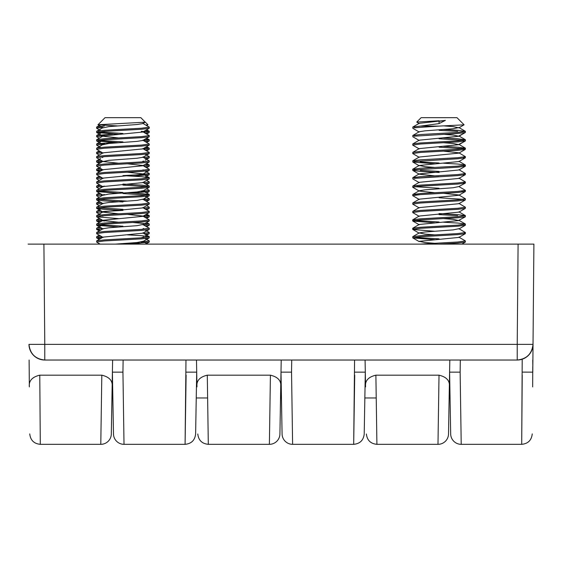 <?xml version="1.0" encoding="UTF-8"?>
<svg xmlns="http://www.w3.org/2000/svg" width="562" height="562" viewBox="0 0 562 562"><rect width="100%" height="100%" fill="white"/><g stroke="black" fill="none" stroke-linecap="round" stroke-linejoin="round"><path stroke-width="0.84" d="M460.137 372.149L461.212 444.331A10.537 10.537 0 0 1 450.682 433.976L449.6 372.149L460.137 372.149L460.32 360.031M522.224 375.177L521.705 444.317L522.203 359.223M532.762 366.501L532.657 386.916M122.938 372.149L124.012 444.331A10.537 10.537 0 0 1 113.482 433.976L112.4 372.149L122.938 372.149L123.12 360.031M185.98 360.031L185.088 444.31L186.113 375.177M291.538 372.149L292.612 444.331A10.537 10.537 0 0 1 282.082 433.976L281 372.149L291.538 372.149L291.72 360.031M354.58 360.031L353.688 444.31L354.713 375.177M282.082 433.976L281.45 397.966L280.55 397.966L279.918 433.976L280.74 386.888C281.478 380.874 278.035 376.969 270.413 375.177L207.287 375.177C199.672 376.962 196.229 380.867 196.96 386.888L196.489 360.031M365.04 386.888L364.225 433.527L365.3 372.149L364.843 398.36L365.3 372.149L354.762 372.149M113.482 433.976L112.85 397.966L111.95 397.966L111.318 433.976A10.537 10.537 0 0 1 100.788 444.331L101.813 375.177L39.776 375.177C32.146 376.962 28.669 380.881 29.343 386.916L29.112 360.031M196.44 386.888L195.625 433.527L196.7 372.149L196.243 398.36L196.7 372.149L186.162 372.149M532.741 360.031L532.832 366.501M533.022 344.365A15.806 15.806 0 0 1 517.223 360.031L517.223 344.365L533.022 344.365A15.806 15.806 0 0 1 517.223 360.031C526.692 359.048 531.961 353.821 533.022 344.365L533.9 244.119L518.094 244.119L533.9 244.119L532.783 372.149L522.246 372.114M448.518 433.976L449.34 386.888C450.078 380.874 446.635 376.969 439.013 375.177L437.988 444.331A10.537 10.537 0 0 0 448.518 433.976L449.15 397.966L450.05 397.966L450.682 433.976M449.6 372.149L450.057 398.36L449.6 372.149L449.34 386.888L449.811 360.031M532.797 366.501L532.783 372.149M281 372.149L281.457 398.36L281 372.149L280.733 387.239M112.4 372.149L112.857 398.36L112.4 372.149L111.943 398.36L112.4 372.149M279.918 433.976A10.537 10.537 0 0 1 269.388 444.331L270.413 375.177M269.388 444.331L208.312 444.331L207.287 375.177M437.988 444.331L376.912 444.331L375.887 375.177C368.272 376.962 364.829 380.867 365.56 386.888L365.089 360.031M439.013 375.177L375.887 375.177M43.906 244.119L44.777 344.365L517.223 344.365L518.094 244.119L28.1 244.119M517.223 360.031L44.777 360.031A15.806 15.806 0 0 1 28.978 344.365C30.039 353.821 35.308 359.048 44.777 360.031A15.806 15.806 0 0 1 28.978 344.365L44.777 344.365L44.777 360.031M112.611 360.031L111.318 433.976M112.14 386.888C112.878 380.874 109.435 376.969 101.813 375.177M29.667 244.119L40.204 244.119M100.788 444.331L40.295 444.331L39.776 375.177M281.211 360.031L280.74 386.888M122.938 133.475L98.596 131.894M118.427 134.304L96.692 132.534L96.692 131.255L104.307 130.314L141.568 128.206L149.281 127.153L142.762 123.317M96.594 132.421L104.307 131.368L141.568 129.26L149.183 128.319L149.281 127.153M122.938 141.905L98.596 140.324M118.427 142.734L96.692 140.964L96.692 139.685L104.307 138.744L141.568 136.636L149.281 135.583L142.762 131.747M96.594 140.851L104.307 139.798L141.568 137.69L149.183 136.749L149.281 135.583M103.113 153.117L96.692 149.394L96.692 148.115L104.307 147.174L141.568 145.066L149.281 144.012L142.762 140.177M96.594 149.281L104.307 148.227L141.568 146.12L149.183 145.179L149.281 144.012M96.594 157.711L104.307 156.657L141.568 154.55L149.183 153.609L142.762 157.332L137.051 158.238L108.824 160.346L103.113 161.547L96.594 157.711L96.692 156.545L104.307 155.604L141.568 153.496L149.281 152.442L142.762 148.607M103.113 169.977L96.692 166.254L96.692 164.975L104.307 164.034L141.568 161.926L149.281 160.873L142.762 157.037M96.594 166.141L104.307 165.088L141.568 162.98L149.183 162.039L149.281 160.873M103.113 178.407L96.692 174.684L96.692 173.405L104.307 172.464L141.568 170.356L149.281 169.303L142.762 165.467L127.448 163.809M96.594 174.571L104.307 173.518L141.568 171.41L149.183 170.469L149.281 169.303M103.113 186.837L96.692 183.114L96.692 181.835L104.307 180.894L141.568 178.786L149.281 177.733L141.568 176.679L122.938 175.625L141.568 174.571L149.281 173.518L145.235 171.115M96.594 183.001L104.307 181.947L141.568 179.84L149.183 178.899L149.281 177.733M122.938 192.485L98.596 190.904M118.427 193.314L96.692 191.544L96.692 190.265L104.307 189.324L141.568 187.216L149.281 186.162L141.568 185.109L122.938 184.055M96.594 191.431L104.307 190.377L141.568 188.27L149.183 187.329L149.281 186.162M127.448 201.14L98.596 199.334M122.938 201.969L104.307 200.915L96.692 199.974L96.594 198.808L104.307 197.754L141.568 195.646L149.281 194.593L141.568 193.539L127.448 192.71M96.594 199.861L104.307 198.808L141.568 196.7L149.183 195.759L149.281 194.593M122.938 209.345L98.596 207.764M100.64 214.909L96.594 212.506L104.307 211.453L122.938 210.399L104.307 209.345L96.692 208.404L96.692 207.125L104.307 206.184L141.568 204.076L149.281 203.023L142.762 199.187L137.051 200.388L108.824 202.496L103.113 203.402L96.692 207.125M96.594 208.291L104.307 207.238L141.568 205.13L149.183 204.189L149.281 203.023M118.427 218.604L96.692 216.834L96.692 215.555L104.307 214.614L141.568 212.506L149.281 211.453L142.762 207.617M96.594 216.721L104.307 215.668L141.568 213.56L149.183 212.619L149.281 211.453M122.938 226.205L98.596 224.624M118.427 227.034L96.692 225.264L96.692 223.985L104.307 223.044L141.568 220.936L149.281 219.882L142.762 216.047L127.448 214.389M96.594 225.151L104.307 224.097L141.568 221.99L149.183 221.049L149.281 219.882M103.113 237.417L96.692 233.694L96.692 232.415L104.307 231.474L141.568 229.366L149.183 228.2L142.762 224.477L137.051 225.678L108.824 227.786L103.113 228.692L96.692 232.415M96.594 233.581L104.307 232.528L141.568 230.42L149.183 229.479L149.281 228.312M100.134 244.119L96.692 242.124L96.692 240.845L104.307 239.904L141.568 237.796L149.281 236.743L141.568 235.689L127.448 234.86M96.594 242.011L104.307 240.958L141.568 238.85L149.183 237.909L149.281 236.743M149.183 153.609L149.281 152.442M147.279 186.689L122.938 185.109M147.279 195.119L122.938 193.539M141.568 244.119L127.448 243.29M97.928 124.764L145.242 122.172L140.851 117.669L105.024 117.669L97.957 124.834L117.641 125.93M145.242 122.172L142.762 123.612L137.051 124.518L108.824 126.626L103.113 127.827L97.957 124.834M149.183 128.319L142.762 132.042L103.113 135.962L96.692 139.685M96.692 132.534L103.113 136.257L118.427 137.915M149.183 136.749L142.762 140.472L137.051 141.378L108.824 143.486L103.113 144.687L96.692 140.964M149.183 145.179L142.762 148.902L103.113 152.822L96.692 156.545M103.113 161.547L118.427 163.205M149.183 162.039L142.762 165.762L103.113 169.682L96.692 173.405M127.448 172.239L142.762 173.897L149.183 177.62M149.183 170.469L142.762 174.192L103.113 178.112L96.692 181.835M149.183 178.899L142.762 182.622L103.113 186.542L96.692 190.265M149.183 194.48L142.762 190.757L137.051 191.958L108.824 194.066L103.113 195.267L96.692 191.544M149.183 204.189L142.762 207.912L103.113 211.832L96.692 215.555M96.692 208.404L103.113 212.127L118.427 213.785M149.183 212.619L142.762 216.342L103.113 220.262L96.692 223.985M96.692 216.834L103.113 220.557L118.427 222.215M149.183 229.479L142.762 233.202L103.113 237.122L96.692 240.845M142.762 241.337L137.051 242.538L115.301 244.119M419.238 140.472L412.817 136.749L412.817 135.47L420.432 134.529L457.693 132.421L465.406 131.368L457.693 130.314L443.573 129.485M413.976 136.222L457.693 133.475L465.308 132.534L465.406 131.368M457.693 131.368L439.062 130.314M419.238 148.902L412.817 145.179L412.817 143.9L420.432 142.959L457.693 140.851L465.406 139.798L457.693 138.744L443.573 137.915M412.719 145.066L420.432 144.012L457.693 141.905L465.406 140.851L465.406 139.798L457.868 140.837M463.404 140.324L439.062 138.744L463.404 140.324M419.238 157.332L412.817 153.609L412.817 152.33L420.432 151.389L457.693 149.281L465.406 148.227L457.693 147.174L443.573 146.345M412.719 153.496L420.432 152.442L457.693 150.335L465.308 149.394L465.406 148.227M465.378 148.291L463.404 148.754L439.062 147.174M434.552 163.809L412.817 162.039L412.817 160.76L420.432 159.819L457.693 157.711L465.406 156.657L458.887 152.822L443.573 151.164M413.983 161.512L457.693 158.765L465.308 157.824L465.406 156.657M439.062 172.464L420.432 171.41L412.817 170.469L412.719 169.303L420.432 168.249L457.693 166.141L465.406 165.088L457.693 164.034L443.573 163.205M413.983 169.942L457.693 167.195L465.308 166.254L465.406 165.088M419.238 182.622L412.817 178.899L412.817 177.62L420.432 176.679L457.693 174.571L465.406 173.518L458.887 169.682M413.983 178.372L457.693 175.625L465.308 174.684L465.406 173.518M434.552 192.71L419.238 191.052L412.817 187.329L412.817 186.05L420.432 185.109L457.693 183.001L465.406 181.947L458.887 178.112M412.719 187.216L420.432 186.162L457.693 184.055L465.308 183.114L465.406 181.947M439.062 192.485L457.693 191.431L465.406 190.377L458.887 186.542L453.176 187.743L424.949 189.851L419.238 190.757L412.817 194.48L420.432 193.539L439.062 192.485M419.238 199.482L412.719 195.646L420.432 194.593L457.693 192.485L465.308 191.544L465.406 190.377M419.238 207.912L412.817 204.189L412.817 202.91L420.432 201.969L457.693 199.861L465.406 198.808L458.887 194.972L443.573 193.314M412.719 204.076L420.432 203.023L457.693 200.915L465.308 199.974L465.406 198.808M463.404 199.334L439.062 197.754L463.404 199.334M419.238 216.342L412.817 212.619L412.817 211.34L420.432 210.399L457.693 208.291L465.406 207.238L458.887 203.402M412.719 212.506L420.432 211.453L457.693 209.345L465.308 208.404L465.406 207.238M434.552 222.819L412.817 221.049L412.817 219.77L420.432 218.829L457.693 216.721L465.406 215.668L457.693 214.614L439.062 213.56M412.719 219.882L412.719 220.936L420.432 219.882L457.693 217.775L465.308 216.834L465.406 215.668M457.693 215.668L439.062 214.614M434.552 231.249L412.817 229.479L412.817 228.2L420.432 227.259L457.693 225.151L465.406 224.097L457.693 223.044L443.573 222.215M412.719 228.312L412.719 229.366L420.432 228.312L457.693 226.205L465.308 225.264L465.406 224.097M434.552 239.679L412.817 237.909L412.817 236.63L420.432 235.689L457.693 233.581L465.406 232.528L458.887 228.692L453.176 229.893L424.949 232.001L419.238 232.907L424.949 234.108L434.552 234.86M412.719 237.796L420.432 236.743L457.693 234.635L465.308 233.694L465.406 232.528M420.432 244.119L457.693 242.011L465.406 240.958L458.887 237.122M439.062 244.119L457.693 243.065L465.308 242.124L465.406 240.958M419.238 132.042L412.817 128.319L412.817 127.04L420.432 126.099L439.062 126.099L413.983 127.792M439.062 162.98L420.264 161.912M439.062 171.41L420.257 170.342M439.062 188.27L414.721 186.689M412.719 195.646L412.817 194.48M439.062 221.99L414.721 220.409M439.062 238.85L416.484 237.473M464.072 124.764L456.976 117.669L421.149 117.669L416.73 122.087L419.238 123.612M412.817 127.04L419.238 123.317L445.378 120.394L439.062 123.605L439.062 121.357L445.378 120.394M444.359 125.93L453.176 126.626L458.887 127.827L464.043 124.834L439.062 126.099M439.062 120.753L416.73 122.087M420.432 126.099L439.062 123.605M458.887 127.532L465.308 131.255L458.887 127.532L453.176 128.733L424.949 130.841L419.238 131.747L412.817 135.47M443.573 134.304L453.176 135.056L458.887 136.257L419.238 140.177L412.817 143.9M443.573 142.734L453.176 143.486L458.887 144.687L419.238 148.607L412.817 152.33M465.308 149.394L458.887 153.117L419.238 157.037L412.817 160.76M465.308 157.824L458.887 161.547L419.238 165.467L424.949 166.668L434.552 167.42M465.308 166.254L458.887 169.977L419.238 173.897L412.817 177.62M412.817 170.469L419.238 174.192L434.552 175.85M465.308 174.684L458.887 178.407L419.238 182.327L412.817 186.05M458.887 195.267L465.308 191.544L458.887 195.267L419.238 199.187L412.817 202.91M465.308 199.974L458.887 203.697L419.238 207.617L412.817 211.34M465.308 208.404L458.887 212.127L419.238 216.047L412.817 219.77M443.573 218.604L453.176 219.356L458.887 220.557L419.238 224.477L412.817 228.2L419.238 224.477M465.308 233.694L458.887 237.417L419.238 241.337L424.949 242.538L434.552 243.29M463.404 148.754L461.374 148.523M463.404 157.184L465.287 156.784M463.404 165.614L465.287 165.214M463.404 174.044L465.287 173.644M463.404 182.474L465.167 182.123M461.641 191.108L465.287 190.504M457.693 208.291L458.627 208.228M439.062 226.205L457.693 225.151L465.287 224.224M464.142 232.942L465.167 232.703M414.721 178.259L439.062 176.679M416.751 186.458L439.062 185.109M414.721 195.119L420.264 194.607M412.719 220.936L413.983 220.522M412.719 229.366L413.983 228.952M458.887 135.962L465.308 139.685L458.887 135.962L465.308 132.534L458.887 136.257M465.308 148.115L458.887 144.392L465.308 140.964L458.887 144.687M458.887 186.542L465.308 183.114M465.308 223.985L458.887 220.262L465.308 216.834M143.654 132.267L149.281 131.368L145.235 130.609M145.235 133.18L149.183 132.534L149.281 131.368M147.279 131.894L141.252 131.346M143.654 140.697L149.281 139.798L145.235 139.039M145.235 141.61L149.183 140.964L149.281 139.798M147.279 140.324L143.654 139.952M143.654 149.127L149.281 148.227L145.235 147.469M145.235 150.04L149.183 149.394L149.281 148.227M147.279 148.754L143.654 148.382M143.654 157.557L149.281 156.657L145.235 154.255M145.235 158.47L149.183 157.824L149.281 156.657M143.654 165.987L149.281 165.088L145.235 164.329M145.235 166.9L149.183 166.254L149.281 165.088M133.018 176.152L149.183 174.684L149.281 173.518M143.654 182.847L149.281 181.947L146.647 180.367M145.235 183.76L149.183 183.114L149.281 181.947M141.252 191.452L149.281 190.377L146.647 188.797M133.018 193.012L149.183 191.544L149.281 190.377M143.654 199.707L149.281 198.808L145.235 196.405M145.235 200.62L149.183 199.974L149.281 198.808M147.279 199.334L143.654 198.962M143.654 208.137L149.281 207.238L146.647 205.657M145.235 209.05L149.183 208.404L149.281 207.238M143.654 216.567L149.281 215.668L145.235 214.909M145.235 217.48L149.183 216.834L149.281 215.668M147.279 216.194L143.654 215.822M143.654 224.997L149.183 223.985L133.018 222.517M145.235 225.91L149.183 225.264L149.281 224.097M143.654 233.427L149.281 232.528L145.235 230.125M145.235 234.34L149.183 233.694L149.281 232.528M141.252 242.032L149.281 240.958L145.235 238.555M133.018 243.592L149.183 242.124L149.281 240.958M100.64 130.609L96.692 128.319L96.594 127.153L104.307 126.099M96.594 128.206L102.221 127.307M99.228 138.217L96.692 136.749L96.692 135.47L112.857 134.002M96.594 136.636L104.623 135.561M100.64 147.469L96.692 145.179L96.692 143.9L112.857 142.432M96.594 145.066L104.623 143.991M99.228 155.077L96.692 153.609L96.594 152.442L100.64 151.684M96.594 153.496L102.221 152.597M102.221 161.772L98.596 161.399M100.64 162.685L96.594 161.926L96.692 160.76L100.64 160.114M96.594 161.926L102.221 161.027M102.221 170.202L98.596 169.829M100.64 171.115L96.594 170.356L96.692 169.19L100.64 168.544M96.594 170.356L102.221 169.457M99.228 180.367L96.692 178.899L96.594 177.733L100.64 176.974M96.594 178.786L102.221 177.887M102.221 187.062L98.596 186.689M99.228 188.797L96.692 187.329L96.594 186.162L100.64 185.404M96.594 187.216L104.623 186.141M99.228 197.227L96.692 195.759L96.594 194.593L100.64 193.834M96.594 195.646L104.623 194.571M99.228 205.657L96.692 204.189L96.594 203.023L100.64 202.264M96.594 204.076L102.221 203.177M96.594 212.506L96.692 211.34L100.64 210.694M104.623 220.957L98.596 220.409M100.64 221.695L96.594 220.936L96.692 219.77L100.64 219.124M96.594 220.936L102.221 220.037M100.64 230.125L96.594 229.366L96.692 228.2L100.64 227.554M96.594 229.366L102.221 228.467M102.221 237.642L98.596 237.269M100.64 238.555L96.594 237.796L96.692 236.63L100.64 235.984M96.594 237.796L102.221 236.897M145.277 122.095L147.946 124.764L145.902 125.136M104.623 131.346L102.221 132.267M104.623 139.776L102.221 140.697M142.762 186.837L141.252 187.237M104.623 198.786L103.113 199.187M143.654 236.897L141.252 237.817M292.612 444.331L353.688 444.331C359.989 443.72 363.502 440.271 364.218 433.976M124.012 444.331L185.088 444.331C191.389 443.72 194.902 440.271 195.618 433.976M461.212 444.331L521.705 444.331C528.048 443.706 531.561 440.222 532.242 433.885M208.312 444.331C202.011 443.72 198.498 440.271 197.782 433.976M376.912 444.331C370.611 443.72 367.098 440.271 366.382 433.976M40.295 444.331C33.952 443.706 30.439 440.222 29.758 433.885M149.183 187.329L142.762 191.052M149.183 195.759L142.762 199.482M96.692 199.974L103.113 203.697M149.183 221.049L142.762 224.772M96.692 225.264L103.113 228.987M149.183 237.909L142.762 241.632M147.56 244.119L143.022 241.484M149.183 236.63L142.762 232.907M96.692 198.695L103.113 194.972M149.183 186.05L142.762 182.327M96.692 164.975L103.113 161.252M96.692 148.115L103.113 144.392M96.692 131.255L103.113 127.532M412.817 162.039L419.238 165.762M412.817 221.049L419.238 224.772M465.308 225.264L458.887 228.987M412.817 229.479L419.238 233.202L412.817 229.479M412.817 237.909L419.238 241.632L412.817 237.909M465.308 242.124L461.866 244.119M412.817 236.63L419.238 232.907L412.817 236.63M465.308 215.555L458.887 211.832M412.817 169.19L419.238 165.467M465.308 164.975L458.887 161.252M464.043 124.834L458.887 127.827M147.918 124.834L146.647 125.572M102.221 131.522L102.853 131.894M149.183 132.534L146.647 134.002M102.221 139.952L102.853 140.324M149.183 140.964L146.647 142.432M149.183 149.394L146.647 150.862M149.183 157.824L145.235 160.114M143.654 161.027L142.762 161.547M96.692 162.039L99.228 163.507M149.183 166.254L146.647 167.722M96.692 170.469L99.228 171.937M149.183 174.684L145.235 176.974M149.183 183.114L146.647 184.582M149.183 191.544L146.647 193.012M149.183 199.974L146.647 201.442M149.183 208.404L146.647 209.872M102.221 215.822L102.853 216.194M149.183 216.834L146.647 218.302M96.692 221.049L99.228 222.517M102.221 224.252L102.853 224.624M149.183 225.264L146.647 226.732M143.654 228.467L142.762 228.987M96.692 229.479L99.228 230.947M149.183 233.694L145.235 235.984M96.692 237.909L99.228 239.377M149.183 242.124L145.741 244.119M98.315 244.119L99.228 243.592M143.654 237.642L143.022 237.269M96.692 236.63L99.228 235.162M96.692 228.2L100.64 225.91M102.221 224.997L103.113 224.477M149.183 223.985L146.647 222.517M96.692 219.77L99.228 218.302M149.183 215.555L146.647 214.087M96.692 211.34L100.64 209.05M96.692 202.91L99.228 201.442M143.654 195.492L143.022 195.119M96.692 194.48L99.228 193.012M96.692 186.05L99.228 184.582M96.692 177.62L99.228 176.152M143.654 170.202L143.022 169.829M96.692 169.19L100.64 166.9M149.183 164.975L146.647 163.507M143.654 161.772L142.762 161.252M96.692 160.76L100.64 158.47M102.221 157.557L103.113 157.037M96.692 152.33L99.228 150.862M149.183 148.115L146.647 146.647M96.692 143.9L100.64 141.61M149.183 139.685L146.647 138.217M96.692 135.47L100.64 133.18M149.183 131.255L146.647 129.787M96.692 127.04L99.973 125.136M196.25 397.966L207.624 397.966M364.85 397.966L376.224 397.966"/></g></svg>
